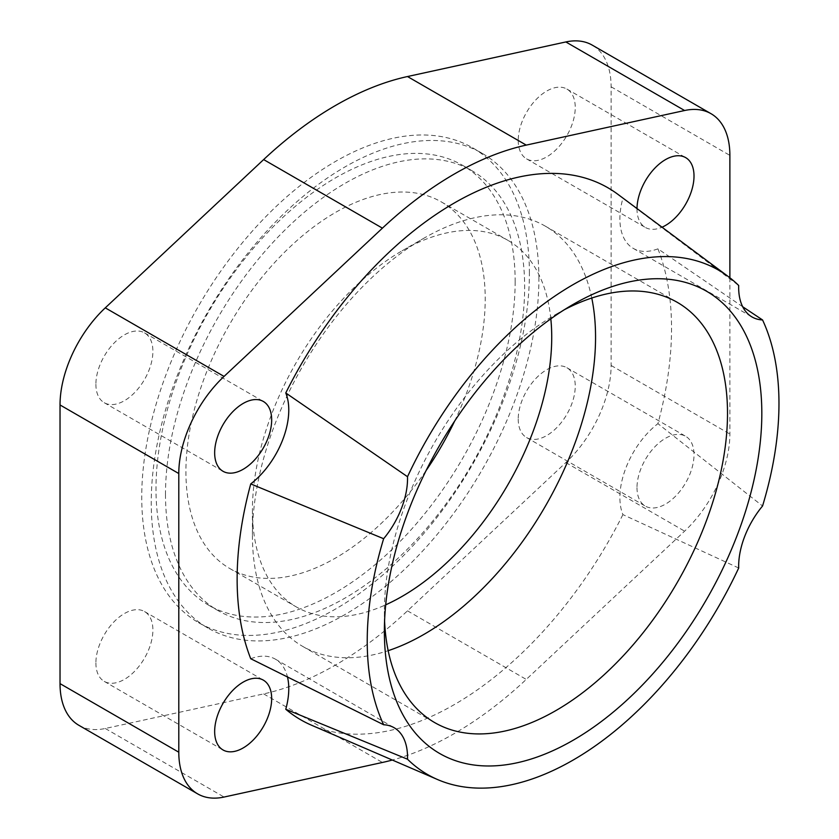<?xml version="1.0" encoding="UTF-8"?>
<svg xmlns="http://www.w3.org/2000/svg" width="839" height="839" viewBox="0 0 839 839"><rect width="100%" height="100%" fill="white"/><g stroke="black" fill="none" stroke-linecap="round" stroke-linejoin="round"><path stroke-width="0.63" stroke-dasharray="4.2 3.15" d="M564.311 309.748A242.628 140.082 120 0 0 555.942 314.352A242.628 140.082 120 0 0 384.377 611.495L384.377 631.306M591.768 298.034A242.628 140.082 120 0 0 545.298 226.142A242.628 140.082 120 0 0 423.989 238.161A242.628 140.082 120 0 0 252.424 535.313A242.628 140.082 120 0 0 302.68 646.387A242.628 140.082 120 0 0 388.163 650.686M550.824 318.83A211.638 122.19 120 0 0 507.889 240.332A211.638 122.19 120 0 0 402.07 250.819A211.638 122.19 120 0 0 252.424 510.007L252.424 535.313M454.665 421.073A211.638 122.19 120 0 0 485.215 298.82A211.638 122.19 120 0 0 441.377 201.937A211.638 122.19 120 0 0 278.296 258.632A211.638 122.19 120 0 0 185.922 471.612A211.638 122.19 120 0 0 229.75 568.496A211.638 122.19 120 0 0 426.17 470.438M518.229 419.091A40.314 23.272 120 0 0 526.577 437.549A40.314 23.272 120 0 0 557.641 426.747A40.314 23.272 120 0 0 575.239 386.181A40.314 23.272 120 0 0 566.891 367.723A40.314 23.272 120 0 0 535.827 378.525A40.314 23.272 120 0 0 518.229 419.091M637 487.658A40.314 23.272 120 0 0 645.348 506.116A40.314 23.272 120 0 0 676.412 495.314A40.314 23.272 120 0 0 694.01 454.748A40.314 23.272 120 0 0 685.652 436.29A40.314 23.272 120 0 0 656.224 445.436A40.314 23.272 120 0 0 637.21 483.516A40.314 23.272 120 0 0 637 487.658M95.898 662.925A40.314 23.272 120 0 0 104.246 681.383A40.314 23.272 120 0 0 135.31 670.581A40.314 23.272 120 0 0 152.897 630.016A40.314 23.272 120 0 0 144.549 611.558A40.314 23.272 120 0 0 113.485 622.36A40.314 23.272 120 0 0 95.898 662.925M518.229 140.417A40.314 23.272 120 0 0 526.577 158.875A40.314 23.272 120 0 0 557.641 148.073A40.314 23.272 120 0 0 575.239 107.507A40.314 23.272 120 0 0 566.891 89.049A40.314 23.272 120 0 0 535.827 99.851A40.314 23.272 120 0 0 518.229 140.417M637 208.554A40.314 23.272 120 0 0 637 208.984A40.314 23.272 120 0 0 645.348 227.442A40.314 23.272 120 0 0 648.138 228.659A40.314 23.272 120 0 0 662.034 227.201M95.898 384.252A40.314 23.272 120 0 0 104.246 402.71A40.314 23.272 120 0 0 135.31 391.907A40.314 23.272 120 0 0 152.897 351.342A40.314 23.272 120 0 0 144.549 332.884A40.314 23.272 120 0 0 113.485 343.686A40.314 23.272 120 0 0 95.898 384.252M742.683 306.738L657.923 248.837A307.168 177.344 -60 0 1 671.536 328.385A307.168 177.344 -60 0 1 657.923 423.653L762.557 505.99M738.698 568.003L622.905 514.611A64.498 37.241 -60 0 1 619.895 497.537A64.498 37.241 -60 0 1 657.923 423.653M657.923 248.837A64.498 37.241 -60 0 1 633.256 248.386A64.498 37.241 -60 0 1 619.895 218.864A64.498 37.241 -60 0 1 622.905 198.308L738.698 285.501M529.399 273.304A274.112 158.256 120 0 0 472.619 147.821A274.112 158.256 120 0 0 261.39 221.265A274.112 158.256 120 0 0 141.739 497.118A274.112 158.256 120 0 0 198.507 622.601A274.112 158.256 120 0 0 409.736 549.167A274.112 158.256 120 0 0 529.399 273.304M538.9 278.8A274.112 158.256 120 0 0 482.121 153.306A274.112 158.256 120 0 0 270.892 226.75A274.112 158.256 120 0 0 151.24 502.603A274.112 158.256 120 0 0 208.009 628.096A274.112 158.256 120 0 0 419.238 554.652A274.112 158.256 120 0 0 538.9 278.8M165.493 494.381A253.955 146.626 120 0 0 218.088 610.635A253.955 146.626 120 0 0 413.784 542.602A253.955 146.626 120 0 0 524.648 287.022A253.955 146.626 120 0 0 472.042 170.768A253.955 146.626 120 0 0 276.346 238.8A253.955 146.626 120 0 0 165.493 494.381M515.146 281.537A253.955 146.626 -60 0 1 404.283 537.117A253.955 146.626 -60 0 1 208.586 605.15A253.955 146.626 -60 0 1 155.991 488.896A253.955 146.626 -60 0 1 266.844 233.315A253.955 146.626 -60 0 1 462.541 165.283A253.955 146.626 -60 0 1 515.146 281.537M78.876 725.305A91.032 52.563 120 0 0 105.284 728.483L263.645 693.895A342.648 197.826 120 0 0 407.492 610.844L565.843 462.583A91.032 52.563 120 0 0 611.107 365.468L611.107 86.795A91.032 52.563 120 0 0 592.25 45.128M250.746 658.73A64.498 37.241 -60 0 1 275.412 659.181A64.498 37.241 -60 0 1 287.368 676.549M622.905 514.611A307.168 177.344 -60 0 1 311.458 725.179M617.924 194.354A307.168 177.344 -60 0 1 622.905 198.308M729.878 277.761L729.878 434.036A91.032 52.563 -60 0 1 684.614 531.15L526.252 679.422A342.648 197.826 -60 0 1 392.316 760.04M252.424 510.007A211.638 122.19 120 0 0 296.261 606.891A211.638 122.19 120 0 0 385.699 604.825M384.377 611.495A242.628 140.082 120 0 0 384.587 621.049M407.492 610.844L526.252 679.422M565.843 462.583L684.614 531.15M263.645 693.895L382.416 762.462M105.284 728.483L224.055 797.05M611.107 86.795L729.878 155.372M611.107 365.468L729.878 434.036M555.942 314.352L573.1 304.442M545.298 226.142L677.251 302.334M402.07 250.819L423.989 238.161M441.377 201.937L507.889 240.332M526.577 437.549L645.348 506.116M104.246 681.383L223.006 749.951M526.577 158.875L645.348 227.442M104.246 402.71L223.006 471.277M633.256 248.386L752.017 316.964M472.619 147.821L482.121 153.306M208.586 605.15L218.088 610.635M462.541 165.283L472.042 170.768M198.507 622.601L208.009 628.096M275.412 659.181L394.183 727.749M144.549 332.884L263.32 401.451M566.891 89.049L685.652 157.617M144.549 611.558L263.32 680.125M566.891 367.723L685.652 436.29M229.75 568.496L296.261 606.891M302.68 646.387L434.633 722.568"/><path stroke-width="1.26" d="M384.587 621.049A242.628 140.082 120 0 0 434.633 722.568A242.628 140.082 120 0 0 621.594 657.566A242.628 140.082 120 0 0 727.507 413.396A242.628 140.082 120 0 0 677.251 302.334A242.628 140.082 120 0 0 564.311 309.748M384.377 631.306A266.886 154.093 -60 0 1 573.1 304.442A266.886 154.093 -60 0 1 761.822 413.396A266.886 154.093 -60 0 1 573.1 740.271A266.886 154.093 -60 0 1 384.377 631.306M388.163 650.686A242.628 140.082 120 0 0 595.554 337.215A242.628 140.082 120 0 0 591.768 298.034M385.699 604.825A211.638 122.19 120 0 0 551.726 337.215A211.638 122.19 120 0 0 550.824 318.83M214.658 731.493A40.314 23.272 120 0 0 223.006 749.951A40.314 23.272 120 0 0 254.07 739.149A40.314 23.272 120 0 0 271.668 698.583A40.314 23.272 120 0 0 263.32 680.125A40.314 23.272 120 0 0 260.53 678.908A40.314 23.272 120 0 0 230.568 692.794A40.314 23.272 120 0 0 214.658 731.493M662.034 227.201A40.314 23.272 120 0 0 694.01 176.075A40.314 23.272 120 0 0 685.652 157.617A40.314 23.272 120 0 0 654.766 168.24A40.314 23.272 120 0 0 637 208.554M271.458 424.052A40.314 23.272 120 0 0 271.668 419.909A40.314 23.272 120 0 0 263.32 401.451A40.314 23.272 120 0 0 232.256 412.253A40.314 23.272 120 0 0 214.658 452.819A40.314 23.272 120 0 0 223.006 471.277A40.314 23.272 120 0 0 252.445 462.132A40.314 23.272 120 0 0 271.458 424.052M383.643 538.711L250.746 483.914A64.498 37.241 -60 0 0 288.773 410.04A64.498 37.241 -60 0 0 285.763 392.956L407.513 476.709A64.498 37.241 -60 0 1 407.534 478.608A64.498 37.241 -60 0 1 383.643 538.711A291.154 168.094 120 0 0 367.23 641.216A291.154 168.094 120 0 0 383.643 724.76A64.498 37.241 -60 0 1 394.183 727.749A64.498 37.241 -60 0 1 407.534 757.281A64.498 37.241 -60 0 1 407.513 759.211L285.763 709.27A64.498 37.241 -60 0 0 288.773 688.704A64.498 37.241 -60 0 0 287.368 676.549M383.643 724.76L250.746 658.73A307.168 177.344 -60 0 1 237.133 579.183A307.168 177.344 -60 0 1 250.746 483.914M742.683 306.738L762.557 319.953A64.498 37.241 -60 0 1 752.017 316.964A64.498 37.241 -60 0 1 738.666 287.431A64.498 37.241 -60 0 1 738.698 285.501A291.154 168.094 120 0 0 728.158 276.451A291.154 168.094 120 0 0 407.513 476.709M407.513 759.211A291.154 168.094 120 0 0 437.675 779.588A291.154 168.094 120 0 0 738.698 568.003A64.498 37.241 -60 0 1 738.666 566.105A64.498 37.241 -60 0 1 762.557 505.99A291.154 168.094 120 0 0 778.97 403.496A291.154 168.094 120 0 0 762.557 319.953M711.021 113.695L592.25 45.128A91.032 52.563 120 0 0 565.843 41.95L407.492 76.538A342.648 197.826 120 0 0 263.645 159.578L105.284 307.85A91.032 52.563 120 0 0 60.03 404.964L60.03 683.628A91.032 52.563 120 0 0 78.876 725.305L197.647 793.872A91.032 52.563 -60 0 1 178.791 752.205L178.791 473.532A91.032 52.563 -60 0 1 224.055 376.417L382.416 228.156A342.648 197.826 -60 0 1 526.252 145.105L684.614 110.517A91.032 52.563 -60 0 1 711.021 113.695A91.032 52.563 -60 0 1 729.878 155.372L729.878 277.761M437.675 779.588L311.458 725.179A307.168 177.344 -60 0 1 285.763 709.27M285.763 392.956A307.168 177.344 -60 0 1 617.924 194.354L728.158 276.451M392.316 760.04A342.648 197.826 -60 0 1 382.416 762.462L224.055 797.05A91.032 52.563 -60 0 1 197.647 793.872M426.17 470.438A211.638 122.19 120 0 0 454.665 421.073M60.03 683.628L178.791 752.205M60.03 404.964L178.791 473.532M105.284 307.85L224.055 376.417M263.645 159.578L382.416 228.156M407.492 76.538L526.252 145.105M565.843 41.95L684.614 110.517"/></g></svg>
